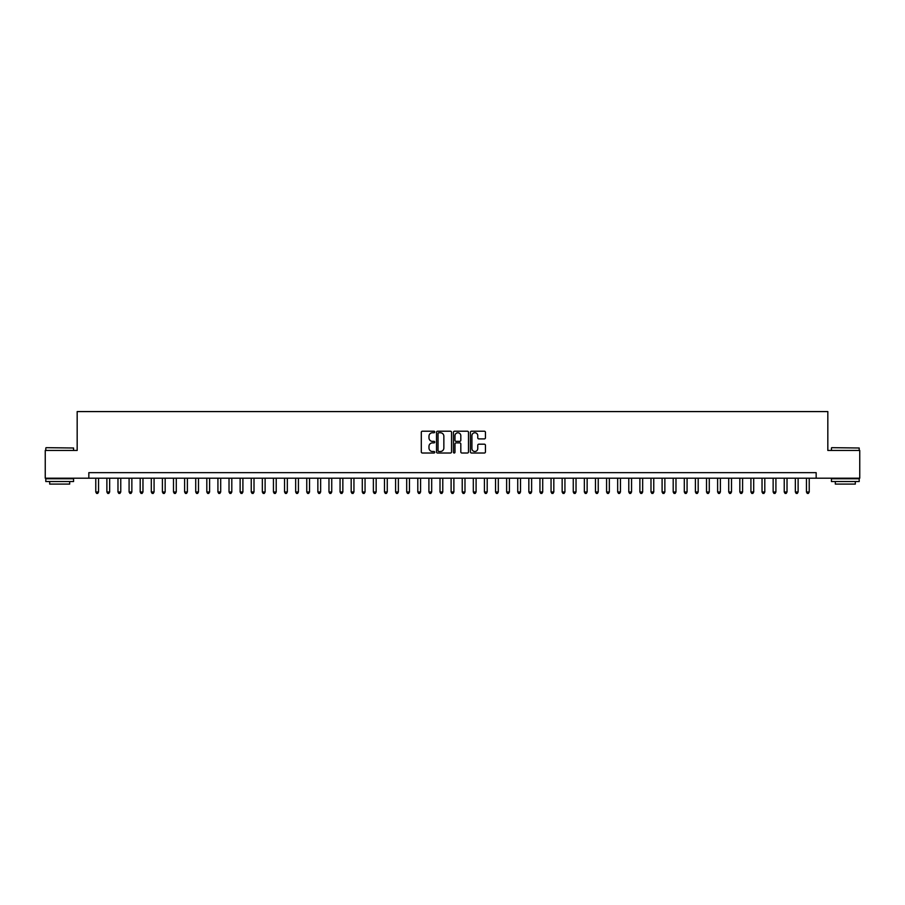 <?xml version="1.0" encoding="UTF-8"?>
<svg xmlns="http://www.w3.org/2000/svg" width="905" height="905" viewBox="0 0 905 905"><rect width="100%" height="100%" fill="white"/><g stroke="black" fill="none" stroke-linecap="round" stroke-linejoin="round"><path stroke-width="1.36" d="M434.728 431.979A0.758 0.758 0 0 0 433.97 431.221L422.386 431.221A1.086 1.086 0 0 0 421.3 432.307L421.3 451.923A1.086 1.086 0 0 0 422.386 453.02L433.97 453.02A0.758 0.758 0 0 0 434.728 452.251A0.758 0.758 0 0 0 433.97 451.493L432.477 451.493A3.484 3.484 0 0 1 428.981 447.998L428.981 446.369A3.484 3.484 0 0 1 432.477 442.884L433.97 442.884A0.758 0.758 0 0 0 434.728 442.115A0.758 0.758 0 0 0 433.97 441.357L432.477 441.357A3.484 3.484 0 0 1 428.981 437.862L428.981 436.233A3.484 3.484 0 0 1 432.477 432.748L433.97 432.748A0.758 0.758 0 0 0 434.728 431.979M484.356 438.902A1.086 1.086 0 0 0 485.442 437.816L485.442 432.307A1.086 1.086 0 0 0 484.356 431.221L471.494 431.221A1.086 1.086 0 0 0 470.408 432.307L470.408 451.923A1.086 1.086 0 0 0 471.494 453.02L484.356 453.02A1.086 1.086 0 0 0 485.442 451.923L485.442 445.283A1.086 1.086 0 0 0 484.356 444.185L478.847 444.185A1.086 1.086 0 0 0 477.761 445.283L477.761 448.575A2.919 2.919 0 0 1 474.842 451.493A2.919 2.919 0 0 1 471.924 448.575L471.924 435.656A2.919 2.919 0 0 1 474.842 432.748A2.919 2.919 0 0 1 477.761 435.656L477.761 437.816A1.086 1.086 0 0 0 478.847 438.902L484.356 438.902M88.837 478.202L45.25 478.202L45.25 450.441L77.174 450.441L77.174 411.583L827.826 411.583L827.826 450.441L859.75 450.441L859.75 478.202L816.163 478.202L816.163 472.659L88.837 472.659L88.837 478.202L816.163 478.202M451.55 432.307A1.086 1.086 0 0 0 450.452 431.221L437.59 431.221A1.086 1.086 0 0 0 436.504 432.307L436.504 451.923A1.086 1.086 0 0 0 437.59 453.02L450.452 453.02A1.086 1.086 0 0 0 451.55 451.923L451.55 432.307M454.548 431.221L467.41 431.221A1.086 1.086 0 0 1 468.496 432.307L468.496 451.923A1.086 1.086 0 0 1 467.41 453.02L461.901 453.02A1.086 1.086 0 0 1 460.815 451.923L460.815 443.97A1.086 1.086 0 0 0 459.717 442.884L456.075 442.884A1.086 1.086 0 0 0 454.977 443.97L454.977 452.251A0.758 0.758 0 0 1 454.22 453.02A0.758 0.758 0 0 1 453.45 452.251L453.45 432.307A1.086 1.086 0 0 1 454.548 431.221M438.789 432.748A0.758 0.758 0 0 0 438.031 433.506L438.031 450.724A0.758 0.758 0 0 0 438.789 451.493L440.373 451.493A3.484 3.484 0 0 0 443.857 447.998L443.857 436.233A3.484 3.484 0 0 0 440.373 432.748L438.789 432.748M460.815 435.712A2.919 2.919 0 0 0 457.896 432.794A2.919 2.919 0 0 0 454.977 435.712L454.977 440.26A1.086 1.086 0 0 0 456.075 441.357L459.717 441.357A1.086 1.086 0 0 0 460.815 440.26L460.815 435.712M95.772 478.202L95.772 491.981L98.555 491.981L98.555 478.202M98.555 491.981L97.717 493.417L96.609 493.417L95.772 491.981M46.144 447.67L73.565 447.998L46.144 447.67M59.685 481.539L45.804 481.539L45.804 478.756L73.565 478.756L73.565 481.539L59.685 481.539M69.685 481.539L69.685 484.096L49.696 484.096L49.696 481.539M831.763 447.67L859.196 447.998L831.763 447.67M845.315 481.539L831.435 481.539L831.435 478.756L859.196 478.756L859.196 481.539L845.315 481.539M855.304 481.539L855.304 484.096L835.315 484.096L835.315 481.539M106.881 478.202L106.881 491.981L109.652 491.981L109.652 478.202M109.652 491.981L108.826 493.417L107.706 493.417L106.881 491.981M117.978 478.202L117.978 491.981L120.761 491.981L120.761 478.202M120.761 491.981L119.924 493.417L118.815 493.417L117.978 491.981M129.087 478.202L129.087 491.981L131.859 491.981L131.859 478.202M131.859 491.981L131.033 493.417L129.924 493.417L129.087 491.981M140.196 478.202L140.196 491.981L142.967 491.981L142.967 478.202M142.967 491.981L142.13 493.417L141.022 493.417L140.196 491.981M151.293 478.202L151.293 491.981L154.076 491.981L154.076 478.202M154.076 491.981L153.239 493.417L152.131 493.417L151.293 491.981M162.402 478.202L162.402 491.981L165.174 491.981L165.174 478.202M165.174 491.981L164.348 493.417L163.228 493.417L162.402 491.981M173.5 478.202L173.5 491.981L176.283 491.981L176.283 478.202M176.283 491.981L175.446 493.417L174.337 493.417L173.5 491.981M184.609 478.202L184.609 491.981L187.38 491.981L187.38 478.202M187.38 491.981L186.554 493.417L185.446 493.417L184.609 491.981M195.718 478.202L195.718 491.981L198.489 491.981L198.489 478.202M198.489 491.981L197.652 493.417L196.543 493.417L195.718 491.981M206.815 478.202L206.815 491.981L209.598 491.981L209.598 478.202M209.598 491.981L208.761 493.417L207.652 493.417L206.815 491.981M217.924 478.202L217.924 491.981L220.696 491.981L220.696 478.202M220.696 491.981L219.87 493.417L218.75 493.417L217.924 491.981M229.022 478.202L229.022 491.981L231.804 491.981L231.804 478.202M231.804 491.981L230.967 493.417L229.859 493.417L229.022 491.981M240.13 478.202L240.13 491.981L242.902 491.981L242.902 478.202M242.902 491.981L242.076 493.417L240.968 493.417L240.13 491.981M251.239 478.202L251.239 491.981L254.011 491.981L254.011 478.202M254.011 491.981L253.174 493.417L252.065 493.417L251.239 491.981M262.337 478.202L262.337 491.981L265.12 491.981L265.12 478.202M265.12 491.981L264.283 493.417L263.174 493.417L262.337 491.981M273.446 478.202L273.446 491.981L276.217 491.981L276.217 478.202M276.217 491.981L275.392 493.417L274.272 493.417L273.446 491.981M284.543 478.202L284.543 491.981L287.326 491.981L287.326 478.202M287.326 491.981L286.489 493.417L285.38 493.417L284.543 491.981M295.652 478.202L295.652 491.981L298.424 491.981L298.424 478.202M298.424 491.981L297.598 493.417L296.489 493.417L295.652 491.981M306.761 478.202L306.761 491.981L309.533 491.981L309.533 478.202M309.533 491.981L308.696 493.417L307.587 493.417L306.761 491.981M317.859 478.202L317.859 491.981L320.642 491.981L320.642 478.202M320.642 491.981L319.804 493.417L318.696 493.417L317.859 491.981M328.968 478.202L328.968 491.981L331.739 491.981L331.739 478.202M331.739 491.981L330.913 493.417L329.793 493.417L328.968 491.981M340.065 478.202L340.065 491.981L342.848 491.981L342.848 478.202M342.848 491.981L342.011 493.417L340.902 493.417L340.065 491.981M351.174 478.202L351.174 491.981L353.946 491.981L353.946 478.202M353.946 491.981L353.12 493.417L352.011 493.417L351.174 491.981M362.283 478.202L362.283 491.981L365.054 491.981L365.054 478.202M365.054 491.981L364.217 493.417L363.109 493.417L362.283 491.981M373.38 478.202L373.38 491.981L376.163 491.981L376.163 478.202M376.163 491.981L375.326 493.417L374.218 493.417L373.38 491.981M384.489 478.202L384.489 491.981L387.261 491.981L387.261 478.202M387.261 491.981L386.435 493.417L385.315 493.417L384.489 491.981M395.587 478.202L395.587 491.981L398.37 491.981L398.37 478.202M398.37 491.981L397.533 493.417L396.424 493.417L395.587 491.981M406.696 478.202L406.696 491.981L409.467 491.981L409.467 478.202M409.467 491.981L408.641 493.417L407.533 493.417L406.696 491.981M417.805 478.202L417.805 491.981L420.576 491.981L420.576 478.202M420.576 491.981L419.739 493.417L418.63 493.417L417.805 491.981M428.902 478.202L428.902 491.981L431.685 491.981L431.685 478.202M431.685 491.981L430.848 493.417L429.739 493.417L428.902 491.981M440.011 478.202L440.011 491.981L442.783 491.981L442.783 478.202M442.783 491.981L441.945 493.417L440.837 493.417L440.011 491.981M451.109 478.202L451.109 491.981L453.891 491.981L453.891 478.202M453.891 491.981L453.054 493.417L451.946 493.417L451.109 491.981M462.217 478.202L462.217 491.981L464.989 491.981L464.989 478.202M464.989 491.981L464.163 493.417L463.055 493.417L462.217 491.981M473.315 478.202L473.315 491.981L476.098 491.981L476.098 478.202M476.098 491.981L475.261 493.417L474.152 493.417L473.315 491.981M484.424 478.202L484.424 491.981L487.195 491.981L487.195 478.202M487.195 491.981L486.37 493.417L485.261 493.417L484.424 491.981M495.533 478.202L495.533 491.981L498.304 491.981L498.304 478.202M498.304 491.981L497.467 493.417L496.359 493.417L495.533 491.981M506.63 478.202L506.63 491.981L509.413 491.981L509.413 478.202M509.413 491.981L508.576 493.417L507.467 493.417L506.63 491.981M517.739 478.202L517.739 491.981L520.511 491.981L520.511 478.202M520.511 491.981L519.685 493.417L518.565 493.417L517.739 491.981M528.837 478.202L528.837 491.981L531.62 491.981L531.62 478.202M531.62 491.981L530.783 493.417L529.674 493.417L528.837 491.981M539.946 478.202L539.946 491.981L542.717 491.981L542.717 478.202M542.717 491.981L541.891 493.417L540.783 493.417L539.946 491.981M551.055 478.202L551.055 491.981L553.826 491.981L553.826 478.202M553.826 491.981L552.989 493.417L551.88 493.417L551.055 491.981M562.152 478.202L562.152 491.981L564.935 491.981L564.935 478.202M564.935 491.981L564.098 493.417L562.989 493.417L562.152 491.981M573.261 478.202L573.261 491.981L576.033 491.981L576.033 478.202M576.033 491.981L575.207 493.417L574.087 493.417L573.261 491.981M584.358 478.202L584.358 491.981L587.141 491.981L587.141 478.202M587.141 491.981L586.304 493.417L585.196 493.417L584.358 491.981M595.467 478.202L595.467 491.981L598.239 491.981L598.239 478.202M598.239 491.981L597.413 493.417L596.305 493.417L595.467 491.981M606.576 478.202L606.576 491.981L609.348 491.981L609.348 478.202M609.348 491.981L608.511 493.417L607.402 493.417L606.576 491.981M617.674 478.202L617.674 491.981L620.457 491.981L620.457 478.202M620.457 491.981L619.62 493.417L618.511 493.417L617.674 491.981M628.783 478.202L628.783 491.981L631.554 491.981L631.554 478.202M631.554 491.981L630.728 493.417L629.608 493.417L628.783 491.981M639.88 478.202L639.88 491.981L642.663 491.981L642.663 478.202M642.663 491.981L641.826 493.417L640.717 493.417L639.88 491.981M650.989 478.202L650.989 491.981L653.761 491.981L653.761 478.202M653.761 491.981L652.935 493.417L651.826 493.417L650.989 491.981M662.098 478.202L662.098 491.981L664.87 491.981L664.87 478.202M664.87 491.981L664.032 493.417L662.924 493.417L662.098 491.981M673.196 478.202L673.196 491.981L675.978 491.981L675.978 478.202M675.978 491.981L675.141 493.417L674.033 493.417L673.196 491.981M684.304 478.202L684.304 491.981L687.076 491.981L687.076 478.202M687.076 491.981L686.25 493.417L685.13 493.417L684.304 491.981M695.402 478.202L695.402 491.981L698.185 491.981L698.185 478.202M698.185 491.981L697.348 493.417L696.239 493.417L695.402 491.981M706.511 478.202L706.511 491.981L709.282 491.981L709.282 478.202M709.282 491.981L708.457 493.417L707.348 493.417L706.511 491.981M717.62 478.202L717.62 491.981L720.391 491.981L720.391 478.202M720.391 491.981L719.554 493.417L718.446 493.417L717.62 491.981M728.717 478.202L728.717 491.981L731.5 491.981L731.5 478.202M731.5 491.981L730.663 493.417L729.554 493.417L728.717 491.981M739.826 478.202L739.826 491.981L742.598 491.981L742.598 478.202M742.598 491.981L741.772 493.417L740.652 493.417L739.826 491.981M750.924 478.202L750.924 491.981L753.707 491.981L753.707 478.202M753.707 491.981L752.87 493.417L751.761 493.417L750.924 491.981M762.033 478.202L762.033 491.981L764.804 491.981L764.804 478.202M764.804 491.981L763.978 493.417L762.87 493.417L762.033 491.981M773.142 478.202L773.142 491.981L775.913 491.981L775.913 478.202M775.913 491.981L775.076 493.417L773.967 493.417L773.142 491.981M784.239 478.202L784.239 491.981L787.022 491.981L787.022 478.202M787.022 491.981L786.185 493.417L785.076 493.417L784.239 491.981M795.348 478.202L795.348 491.981L798.12 491.981L798.12 478.202M798.12 491.981L797.294 493.417L796.174 493.417L795.348 491.981M806.446 478.202L806.446 491.981L809.228 491.981L809.228 478.202M809.228 491.981L808.391 493.417L807.283 493.417L806.446 491.981M45.804 450.441L45.804 447.998M73.565 450.441L73.565 447.998M831.435 450.441L831.435 447.998M859.196 450.441L859.196 447.998"/></g></svg>
